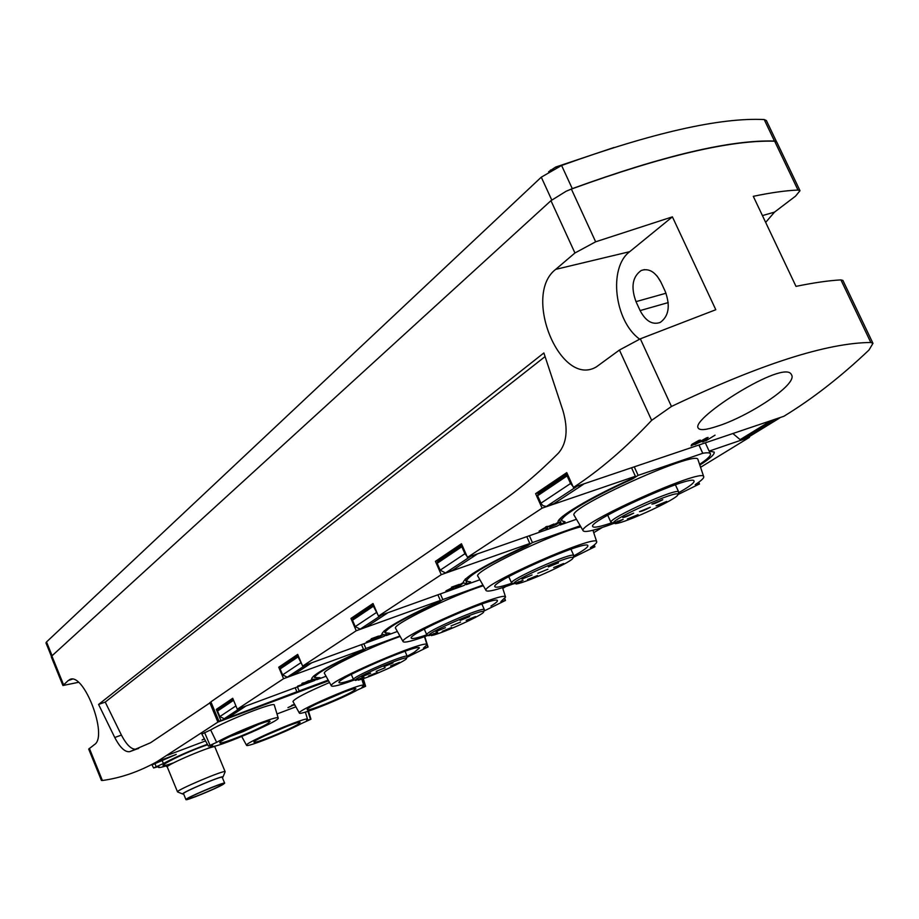 <?xml version="1.0" encoding="UTF-8"?>
<svg xmlns="http://www.w3.org/2000/svg" width="919" height="919" viewBox="0 0 919 919"><rect width="100%" height="100%" fill="white"/><g stroke="black" fill="none" stroke-linecap="round" stroke-linejoin="round"><path stroke-width="1.38" d="M692.604 443.9L698.888 440.419L691.502 444.635L693.914 443.98L691.077 445.864L693.374 444.164M692.673 444.038L691.57 444.773M691.077 445.864L697.67 442.717L698.716 441.844L696.912 442.441M698.773 441.982L696.441 442.763L700.381 440.086L698.888 440.419M706.539 437.846L694.856 444.44L706.539 437.846L708.135 437.478L704.011 441.499L702.598 441.982L703.529 440.902M694.913 444.566L699.841 442.142L703.839 440.798L702.598 441.982M715.039 435.158L705.712 440.925M204.397 738.784L202.065 739.979L204.489 738.956M299.341 713.052C299.203 715.844 341.5 698.991 357.617 689.893L365.624 686.286L361.971 687.286L363.763 685.459C364.326 681.438 296.125 710.64 299.341 713.052L292.954 701.484C294.712 698.52 306.9 692.202 329.542 682.518M216.666 742.357L208.372 746.09L201.812 734.051L210.646 729.95C227.004 720.22 275.068 701.438 274.287 705.011L278.204 717.992C279.02 714.729 232.128 733.259 216.666 742.357L210.646 729.95M101.458 780.426L102.4 780.495C120.63 778.025 138.792 771.776 156.885 761.748L217.895 722.104L328.588 680.818M167.798 755.154L205.557 740.909M276.987 713.96L295.895 706.814M294.585 704.448L287.946 707.641L293.862 704.93M292.495 705.39L287.946 707.641M294.562 704.391L291.794 705.252M297.607 686.148L304.867 683.449L304.005 683.196L308.876 680.692L302.512 683.61M304.867 683.449L304.155 683.127M313.586 679.405L316.929 679.003L314.447 680.577L237.297 709.215L232.737 698.291L216.287 709.411L232.966 698.831L218.492 708.595M361.489 644.61L363.51 649.342L360.799 651.077C328.922 665.701 312.529 674.937 311.621 678.819L312.529 679.336L308.382 681.358L313.793 679.187L306.498 682.587M308.382 681.358L312.46 679.761L310.117 681.255M310.496 680.577L312.242 679.773M363.51 649.342L283.569 678.693L237.297 709.215M366.348 642.013L373.964 639.233L373.286 638.797L378.605 636.051L371.184 638.762L371.942 639.291L366.348 642.013L371.781 639.199M373.964 639.233L373.378 638.762M383.372 634.857L386.554 634.684L383.705 636.499L302.65 666.114L297.687 654.408L278.733 667.217L297.928 654.983M380.627 636.614L376.583 638.085L383.694 634.558L378.318 637.292M381.075 635.868L374.596 639.004M381.017 635.73L382.074 635.167M437.869 594.811L440.327 600.452L437.18 602.462C401.362 618.969 382.924 629.549 381.867 634.179L382.43 634.661L377.962 636.844M440.327 600.452L356.239 630.756L302.65 666.114M445.91 590.928L453.929 588.057L453.492 587.413L459.339 584.369L451.539 587.161L452.068 587.919L445.91 590.928L451.964 587.781M453.929 588.057L453.515 587.402M526.782 536.662L529.815 543.497L526.127 545.84C485.404 564.748 464.405 577.006 463.13 582.623L455.468 587.344L459.454 585.69M529.815 543.497L441.258 574.662L378.456 616.098L373.022 603.507L350.955 618.43L353.401 617.557L373.298 604.128L353.401 617.557M463.544 583.083L467.059 583.439L463.75 585.552L378.456 616.098M459.925 584.829L457.467 586.402M558.649 522.98L561.21 523.508L557.316 525.99L467.461 557.373L461.476 543.749L435.434 561.348L438.018 560.452L461.763 544.427M631.56 467.817L635.408 476.283L631.031 479.075C588.976 498.018 555.409 518.247 558.143 522.371L549.631 527.104M635.408 476.283L542.084 508.15L467.461 557.373M553.985 524.002L547.414 527.012L547.391 526.288L545.771 526.851L545.92 527.747L539.085 531.113L545.852 528.011L545.909 528.735L547.517 528.172L547.414 527.23L553.985 524.002L547.402 526.817M545.794 528.034L545.909 528.735M547.391 526.288L539.085 531.113M791.374 374.55C784.504 358.892 690.341 418.627 698.199 428.047C699.727 430.563 705.93 430.012 716.809 426.393C747.342 417.111 798.025 384.498 791.546 374.849L791.374 374.55M870.81 342.477C826.859 342.856 760.404 364.177 671.456 406.462L651.651 420.351C625.862 447.84 599.843 470.172 573.594 487.346L783.815 416.307C812.373 398.926 840.77 376.824 869.018 350.001L872.935 343.384L870.81 342.477L840.919 279.893L842.907 280.421L872.981 343.361M400.167 636.442C368.565 647.527 320.961 670.859 324.464 673.386L324.487 673.443M399.914 635.994L365.888 648.481L362.396 650.709C331.483 664.828 315.55 673.776 314.585 677.567L319.984 677.671L316.802 679.692L326.061 676.258M483.314 585.713C450.965 595.983 391.069 625.207 395.595 628.32L395.629 628.389M482.969 585.104L442.809 599.567L438.765 602.14C404.073 618.085 386.164 628.309 385.038 632.823L389.84 633.26L386.175 635.58L397.376 631.491M328.554 680.761L296.09 692.869L299.134 690.939L328.198 680.106M502.785 588.401L505.772 586.575M580.854 526.817C550.952 534.1 471.861 572.25 477.891 576.247L477.949 576.328M580.234 525.76L532.423 542.589L527.69 545.599C488.265 563.829 467.886 575.673 466.53 581.153L470.608 581.899L466.347 584.61L479.902 579.751M593.077 530.688L594.375 529.884M593.731 532.698L602.209 527.506M699.577 464.371C707.435 459.132 711.053 455.617 710.433 453.814C709.893 452.688 707.343 452.504 702.794 453.274L698.991 445.026M698.003 459.707L697.969 459.592C697.762 448.909 565.725 508.586 574.203 515.41L574.26 515.513M698.98 445.026L702.736 453.308L638.142 475.364L632.513 478.948C591.767 497.202 558.867 516.972 561.865 520.82L565.059 521.843L560.05 525.025L576.466 519.292M705.332 442.878L709.135 451.114L714.178 452.079C714.844 454.239 710.065 458.581 699.818 465.083M700.565 467.289L749.456 437.341L709.135 451.114M632.513 478.948L632.226 478.305M638.142 475.364L634.282 466.886M295.16 687.734L296.871 691.766L218.986 721.3L210.888 701.852L498.397 503.83C518.523 490.034 538.591 473.067 558.614 452.929C566.805 443.222 568.264 429.162 562.991 410.747L543.876 352.953L98.586 704.448L114.76 737.509C120.033 747.641 125.041 752.351 129.774 751.65L150.544 742.747L211.014 702.162M296.871 691.766L218.986 721.3M217.895 722.104L209.785 702.61M220.744 720.14L216.287 709.411M283.569 678.693L278.733 667.217M356.239 630.756L350.955 618.43M441.258 574.662L435.434 561.348M542.084 508.15L535.605 493.664L566.759 472.619L573.445 487.449M672.398 216.85L595.65 241.8L574.938 252.989L555.673 269.382C522.003 295.079 560.659 388.335 596.385 366.876L619.429 350.047L640.325 338.824L715.798 309.726L672.398 216.85L629.699 251.68C608.114 267.705 614.466 321.087 639.59 339.122M765.665 222.398L774.51 212.128L795.555 196.126L800.012 190.692L776.785 142.089L774.648 141.193C730.639 139.883 662.875 155.839 571.377 189.073L566.138 191.244L550.952 200.675L51.866 655.925L51.303 656.878L62.917 685.517L78.402 682.335M70.797 679.302L68.293 680.497L62.917 685.517M69.396 679.761C83.307 670.571 108.683 736.36 94.358 744.654L88.706 749.1L101.423 780.438M749.157 436.697L749.456 437.341M635.994 301.639C630.698 287.096 632.444 276.711 641.221 270.485C648.86 267.946 655.454 271.886 661.002 282.317L665.23 291.403C670.491 305.889 668.825 316.239 660.221 322.443C652.398 325.119 645.701 321.156 640.106 310.576L635.994 301.639L666.011 293.23M151.98 764.918L176.241 754.419M614.018 147.488L555.581 167.097L548.62 171.761M660.956 282.213L657.062 275.999M840.919 279.893C828.8 280.559 813.82 282.719 795.992 286.372L753.293 196.321C770.972 192.634 785.871 190.543 797.991 190.061L774.648 141.193M776.521 141.733L766.377 120.515L764.206 119.55C720.14 117.391 652.605 132.692 561.601 165.477L541.28 177.172L46.524 641.956L45.973 642.944L51.43 656.396M776.417 141.652L774.476 141.044C730.72 139.688 663.323 155.552 572.273 188.648L566.138 191.244M800.012 190.692L797.991 190.061M545.082 356.583L105.237 702.093L98.586 704.448M105.237 702.093L121.411 735.074C126.684 745.183 131.704 749.881 136.471 749.157L138.712 748.434M559.384 519.453L561.21 523.508M465.175 579.154L467.059 583.439M386.003 633.409L386.554 634.684M316.55 678.119L316.929 679.003M532.423 542.589L529.378 535.743M560.05 525.025L559.774 524.427M527.69 545.599L527.426 545.013M442.809 599.567L440.35 593.927M365.888 648.481L363.855 643.748M299.134 690.939L297.423 686.895M614.156 523.29C595.443 530.229 585.127 532.744 583.209 530.86C575.363 524.841 703.747 467.013 703.724 476.685C704.138 478.006 701.3 480.648 695.201 484.635L699.279 484.049L698.67 482.268M677.82 494.652L699.279 484.049M612.088 522.681C600.291 526.725 593.858 528.034 592.778 526.61C586.552 521.406 693.788 473.113 694.04 481.085C694.442 482.452 690.904 485.404 683.437 489.942L678.475 492.825M513.572 583.795C496.88 589.906 487.713 592.169 486.105 590.584C479.373 585.414 597.086 533.388 596.707 541.75C597.028 542.738 594.938 544.726 590.435 547.69L594.696 546.839L594.099 545.082M573.1 557.523L594.696 546.839M511.975 583.186C501.498 586.747 495.812 587.93 494.916 586.724C489.551 582.267 587.919 538.798 587.85 545.691C588.171 546.748 585.449 549.022 579.682 552.526L573.801 555.892M428.105 635.374C412.849 640.934 404.521 643.036 403.119 641.68C397.261 637.235 506.197 589.78 505.565 597.074L500.878 601.589L505.22 600.566L504.623 598.751M483.888 611.089L505.22 600.566M428.863 635.707L428.817 635.649C425.21 633.501 484.462 607.7 483.612 611.79C485.289 614.03 442.395 633.559 431.425 635.58L437.662 632.318L428.863 635.707L426.772 634.811C417.237 638.062 412.08 639.176 411.298 638.154C406.623 634.317 497.696 594.65 497.386 600.67C497.65 601.497 495.513 603.278 490.964 606.035M354.389 679.957C340.306 685.08 332.644 687.056 331.414 685.907C326.256 682.047 427.806 638.291 427.002 644.713L423.429 648.205L427.806 647.056L426.14 641.967M406.922 657.315L427.806 647.056M353.424 679.405C344.533 682.438 339.754 683.518 339.065 682.633C334.93 679.313 419.857 642.726 419.386 648.021L414.251 652.306L407.186 656.235M278.204 717.992C280.927 720.806 211.91 750.088 211.692 746.194L212.771 744.838L208.372 746.09M267.82 723.471C258.147 729.755 219.044 745.458 219.825 742.713C218.079 740.507 269.818 718.578 270.106 721.392L267.82 723.471M353.195 691.088C343.017 697.441 306.464 712.214 307.199 709.652C305.499 707.584 355.642 686.114 355.906 688.79L353.195 691.088M162.146 760.714L163.479 763.471L153.611 767.962L158.861 766.48L158.378 767.308C158.757 767.859 161.422 767.365 166.396 765.814M207.384 744.275C190.279 750.582 175.644 756.98 163.479 763.471M306.567 720.462L307.543 719.313C308.164 715.694 243.615 743.172 246.545 745.298C246.338 747.779 285.786 732.121 301.352 723.598L310.955 719.221L306.567 720.462M297.848 724.367C288.704 730.088 253.253 744.436 254 742.092C252.426 740.266 299.95 720.025 300.111 722.449L297.848 724.367M251.588 727.262L245.924 729.353M221.18 785.182C214.897 788.996 187.694 800.127 188.039 798.726C186.614 797.772 222.972 782.356 222.593 784.068L221.18 785.182M223.076 784.435C216.034 788.709 185.569 801.173 185.948 799.61C184.34 798.542 225.109 781.265 224.673 783.183L223.076 784.435M185.948 799.61L183.501 793.648C181.859 792.511 222.616 775.257 222.214 777.256L224.673 783.183M183.651 794.005L182.686 794.005C180.767 792.89 223.65 774.74 223.03 776.923L222.352 777.612M177.769 792.006L177.516 791.891C175.46 790.443 225.66 769.192 225.155 771.73L225.063 771.983M613.283 523.118C612.031 518.775 678.762 489.138 677.82 494.468C679.934 497.822 625.483 523.129 615.167 523.658L623.128 519.361L613.283 523.118L610.894 522.256C609.113 517.902 678.636 486.863 678.704 491.998L678.44 492.86M638.073 514.663C632.927 517.408 629.354 518.844 627.355 518.994L638.073 514.663M666.769 501.429C661.588 504.186 658.015 505.634 656.051 505.772L666.769 501.429M662.783 499.706C657.522 502.509 653.891 503.98 651.893 504.117L662.783 499.706M633.662 513.147C628.424 515.95 624.794 517.408 622.772 517.558L633.662 513.147M650.319 507.254C645.104 510.034 641.508 511.492 639.509 511.63L650.319 507.254M610.894 522.256L607.723 515.226M513.778 583.864C510.665 580.946 573.847 553.146 572.974 557.833C574.846 560.544 526.863 582.6 516.064 584.024L523.072 580.303L513.778 583.864L511.596 583.037C508.15 580.061 573.812 551.067 573.801 555.581L573.594 556.259M537.558 575.501L527.54 579.544L537.558 575.501M547.942 569.217L537.845 573.295L547.942 569.217M563.646 563.519L553.64 567.563L563.646 563.519M558.511 562.819L548.344 566.931L558.511 562.819M532.055 574.972L521.889 579.085L532.055 574.972M511.584 583.014L508.77 576.638M451.654 627.493L442.234 631.296L451.654 627.493M445.428 627.7L435.882 631.548L445.428 627.7M460.568 622.094L451.103 625.919L460.568 622.094M475.571 616.546L466.163 620.348L475.571 616.546M469.643 616.603L460.109 620.451L469.643 616.603M424.291 629.09L426.772 634.811C423.751 632.261 484.543 605.782 484.382 609.722L484.221 610.262M355.55 680.451L355.4 680.347C352.207 678.498 407.381 654.73 406.52 658.314C408.036 660.187 369.266 677.694 358.295 680.129L363.924 677.223L355.55 680.451M377.387 672.444L368.508 676.028L377.387 672.444M385.141 667.745L376.204 671.364L385.141 667.745M399.466 662.369L390.598 665.953L399.466 662.369M393.01 662.99L384.016 666.62L393.01 662.99M370.679 673.179L361.684 676.809L370.679 673.179M353.7 679.681L353.493 679.566C350.817 677.36 407.519 652.938 407.255 656.396L407.117 656.832M229.945 736.544L243.409 731.524L258.687 724.367M250.186 727.618L251.611 727.285M317.514 703.449L344.464 691.892M336.733 694.89L331.15 697.222M287.75 726.033L265.189 735.637M278.273 729.812L270.554 733.167M538.89 492.377L567.092 473.342L538.454 492.699M535.605 493.664L538.339 492.745M698.922 445.037L702.736 453.308M780.392 417.502L772.764 420.086M747.963 437.433L740.128 439.638L732.914 433.55M583.783 483.957L575.007 486.921M572.893 486.231L570.538 483.532L567.103 475.893L567.494 474.227M553.824 503.75L546.196 506.438L542.98 505.668L541.188 503.681L537.604 495.743L538.052 494.077L567.218 474.457M541.096 492.033L541.532 490.62M477.329 553.927L469.127 556.788M466.886 556.075L464.911 553.732L461.832 546.713L462.119 545.231M452.286 570.446L445.474 572.962L440.19 570.159L437.191 563.301L437.628 561.75L461.958 545.381M440.534 559.797L440.971 558.488M387.852 612.732L380.167 615.477M377.87 614.754L373.401 606.207L373.619 604.886M366.624 626.724L360.168 629.159L355.228 626.62L352.505 620.268L352.942 618.82L373.539 604.966M355.699 616.959L356.135 615.73M311.61 662.84L304.384 665.471M302.064 664.747L298.055 656.89L298.227 655.706L280.548 667.608L298.227 655.695M293.379 674.845L287.245 677.2L282.615 674.879L280.111 668.963L280.548 667.608M283.178 665.838L283.603 664.678M245.855 706.045L239.043 708.572M236.734 707.848L233.242 699.508L217.964 709.79L233.242 699.485M230.026 716.464L224.202 718.727L219.836 716.59L217.539 711.065L217.964 709.79M220.468 708.089L220.882 707.01M698.957 440.569L700.381 440.086M706.608 437.984L708.135 437.478M459.408 584.53L457.8 584.921M457.869 585.07L453.343 587.115M453.412 587.264L453.078 586.609M453.136 586.759L451.597 587.31M378.662 636.189L377.146 636.591M377.204 636.729L373.091 638.567M372.7 638.372L371.242 638.9M308.933 680.818L307.486 681.197M307.543 681.335L303.787 683.001M303.833 683.127L303.201 682.794M303.259 682.92L301.869 683.437M559.246 522.314L558.143 522.371M556.11 524.6L559.361 522.36L552.824 524.979L549.596 527.219L556.11 524.6M551.354 526.334L557.511 523.083M554.731 525.082L557.695 523.095L554.203 524.496L551.251 526.484L554.651 524.921M460.063 585.644L463.36 582.933M463.67 583.002L462.291 583.324M462.349 583.473L459.937 584.473M460.005 584.622L458.88 585.346M457.524 586.552L456.249 586.839M456.306 586.988L455.525 587.494M383.579 634.524L382.43 634.661M313.678 679.164L312.529 679.336M310.151 680.853L309.565 681.232M204.432 738.842L202.065 739.979M294.585 705.137L293.781 704.965L294.643 704.551M701.3 441.327L704.345 440.304L705.999 438.673L701.3 441.327M702.013 440.925L705.516 438.949M694.098 443.555L696.556 442.2L694.098 443.555M783.815 416.307L573.594 487.346M651.651 420.351L619.429 350.047M574.938 252.989L550.952 200.675M63.503 684.598L51.866 655.925M102.4 780.495L89.361 748.353M640.106 310.576L668.228 302.592M595.65 241.8L571.377 189.073M671.456 406.462L640.325 338.824M774.476 141.044L764.206 119.55M572.273 188.648L561.601 165.477M551.745 199.986L541.28 177.172M52.096 655.706L46.524 641.956M556.317 167.672L555.581 167.097M550.205 170.831L550.481 170.026M121.411 735.074L114.76 737.509M136.471 749.157L129.774 751.65M555.673 269.382L629.699 251.68M68.293 680.497L72.13 679.244M774.51 212.128L762.437 215.586M209.992 745.229L204.604 732.546M365.36 686.321L362.902 678.75M154.897 763.632L156.161 766.618M211.807 746.308L207.418 748.594M173.725 762.793C144.582 773.12 181.296 753.454 207.648 744.758M307.899 711.317L310.473 719.301M182.686 794.005L177.528 791.914L167.304 767.032C165.087 765.171 215.23 744.057 214.885 746.986L225.155 771.73L223.03 776.923M617.775 521.062L618.292 522.21M518.477 581.738L518.913 582.715M433.665 633.547L434.032 634.386M360.397 678.314L360.696 679.026M747.147 437.892L779.438 418.088M741.208 439.914L773.43 420.121M740.128 439.638L770.903 420.718M540.946 503.198L570.538 483.532M546.621 506.323L576.339 486.76M537.604 495.743L567.103 475.893M553.433 504.003L583.243 484.416M440.19 570.159L464.911 553.732M445.474 572.962L470.298 556.604M437.191 563.301L461.832 546.713M451.918 570.699L476.835 554.329M355.228 626.62L376.193 612.686M360.168 629.159L381.213 615.293M352.505 620.268L373.401 606.207M366.267 626.965L387.404 613.076M282.615 674.879L300.616 662.909M287.245 677.2L305.315 665.287M280.111 668.963L298.055 656.89M293.046 675.063L311.196 663.139M219.836 716.59L235.459 706.206M224.202 718.727L239.882 708.388M217.539 711.065L233.116 700.588M229.716 716.671L245.476 706.32M710.433 453.814L709.181 451.103M156.885 761.748L176.253 754.419M641.221 270.485L644.46 269.612M561.865 520.82L560.659 518.132M466.53 581.153L465.519 578.844M385.038 632.823L384.176 630.825M314.585 677.567L313.85 675.833M703.724 476.685L697.969 459.592M583.209 530.86L574.203 515.41M699.451 484.06L698.808 482.165M596.707 541.75L592.939 530.263M486.105 590.584L477.891 576.247M594.903 546.851L594.271 544.944M505.565 597.074L502.544 587.643M403.119 641.68L395.595 628.32M505.45 600.555L504.818 598.556M427.002 644.713L424.475 636.683M331.414 685.907L324.464 673.386M428.059 647.033L424.773 636.58M211.692 746.194L211.209 745.298M363.763 685.459L361.81 679.107M365.624 686.286L363.269 678.636M158.378 767.308L158.068 766.722M153.611 767.962L151.98 764.93M307.543 719.313L305.361 712.11M246.545 745.298L241.743 736.521M310.955 719.221L308.485 711.122M214.667 746.113L214.885 746.986M167.304 767.032C164.65 764.999 163.559 764.436 164.03 765.332L165.34 765.263M677.82 494.468L678.739 492.09M678.704 491.998L675.408 484.784M572.974 557.833L573.824 555.65M573.801 555.581L570.94 549.183M511.596 583.037L508.77 576.65M483.612 611.79L484.405 609.779M428.817 635.649L426.795 634.868M484.382 609.722L481.878 604.013M406.52 658.314L407.266 656.453M355.4 680.347L353.528 679.612M407.255 656.396L405.026 651.249M353.493 679.566L351.299 674.408M438.133 560.406L461.775 544.45M281.145 666.332L297.94 655.006M747.319 437.823L779.611 418.03M538.052 494.077L567.276 474.388M553.514 503.98L583.324 484.393M437.628 561.75L462.027 545.312M451.987 570.665L476.904 554.295M352.942 618.82L373.596 604.909M366.336 626.93L387.473 613.042M293.104 675.04L311.265 663.116M229.773 716.648L245.534 706.297"/></g></svg>
